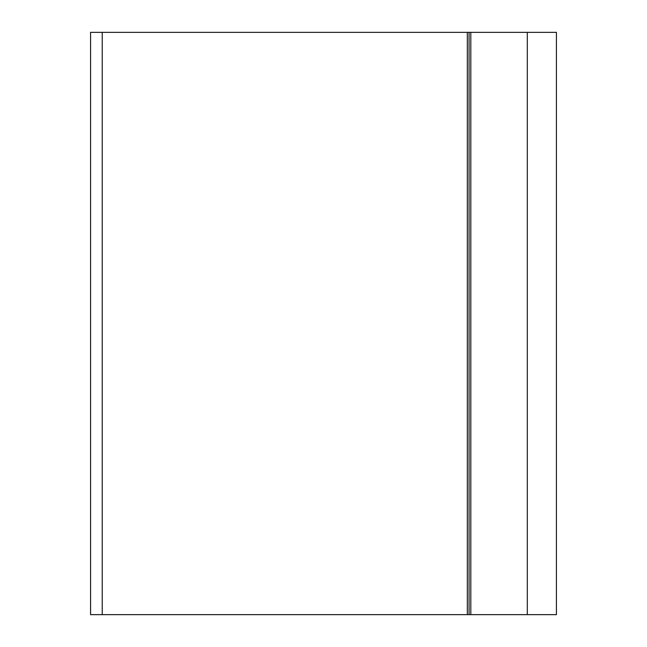 <?xml version="1.0" encoding="UTF-8"?>
<svg xmlns="http://www.w3.org/2000/svg" width="647" height="647" viewBox="0 0 647 647"><rect width="100%" height="100%" fill="white"/><g stroke="black" fill="none" stroke-linecap="round" stroke-linejoin="round"><path stroke-width="0.97" d="M469.075 614.65L469.075 32.35L90.58 32.35L90.58 614.65L556.42 614.65L556.42 32.35L527.305 32.35L527.305 614.65M469.075 32.35L527.305 32.35M102.226 32.35L102.226 614.65M467.328 32.35L467.328 614.65M470.822 32.35L470.822 614.65"/></g></svg>
